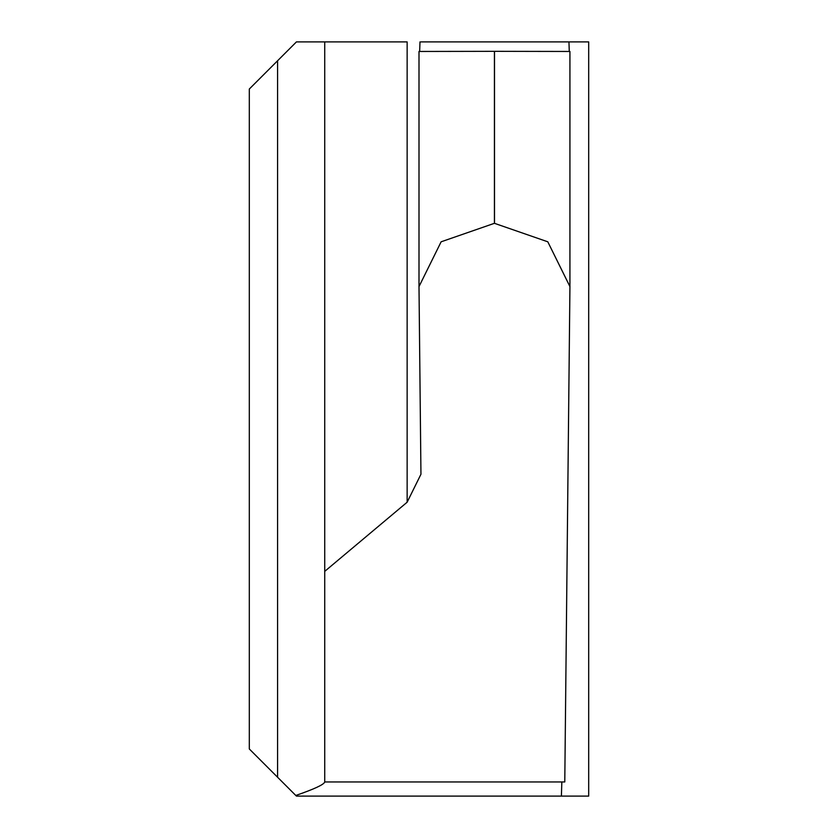 <?xml version="1.0" encoding="UTF-8"?>
<svg xmlns="http://www.w3.org/2000/svg" width="838" height="838" viewBox="0 0 838 838"><rect width="100%" height="100%" fill="white"/><g stroke="black" fill="none" stroke-linecap="round" stroke-linejoin="round"><path stroke-width="1.26" d="M249.305 89.038L249.305 748.963L295.804 795.461C313.957 789.197 323.594 784.745 324.725 782.095L324.725 571.369L407.142 502.213L407.142 41.9L296.443 41.9L249.305 89.038M296.443 796.1L295.804 795.461L296.443 796.1L561.397 796.1L561.837 781.959M324.725 251.662L324.725 55.905M588.695 41.9L568.95 41.9L588.695 41.9L588.695 796.1L560.852 796.1M569.274 51.589L568.95 41.9L420.938 41.9M324.725 41.9L324.725 571.369L324.725 41.9M419 286.041L419 51.464L494.42 51.328L494.42 223.306L547.801 241.805L569.934 286.586L564.781 781.959L324.725 781.959M494.42 223.306L441.123 241.805L419 286.586L420.948 474.245L407.142 502.213M494.514 223.306L494.514 51.328L569.924 51.464L569.924 286.041M419.985 41.9L419.66 51.589M295.804 42.539L296.443 41.9M277.588 60.755L277.588 777.245M419 286.586L419 51.464M569.934 286.586L569.934 51.464"/></g></svg>

